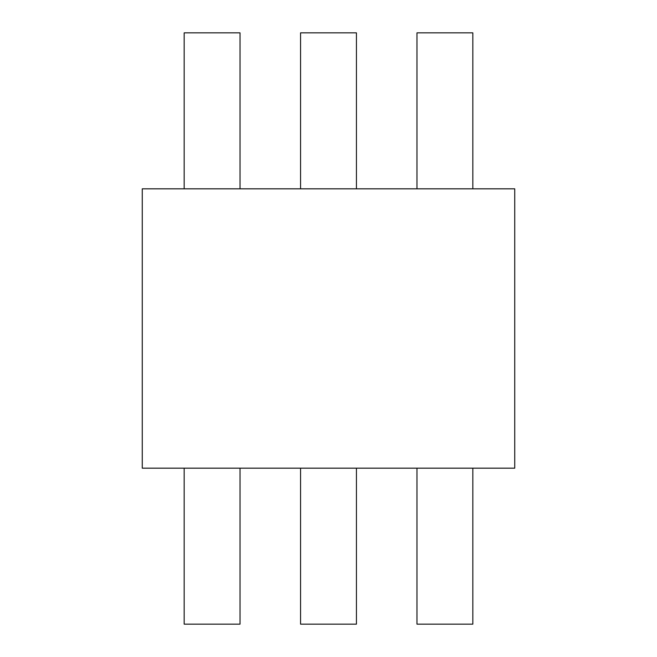 <?xml version="1.0" encoding="UTF-8"?>
<svg xmlns="http://www.w3.org/2000/svg" width="657" height="657" viewBox="0 0 657 657"><rect width="100%" height="100%" fill="white"/><g stroke="black" fill="none" stroke-linecap="round" stroke-linejoin="round"><path stroke-width="0.99" d="M142.265 188.822L514.735 188.822L514.735 468.178L142.265 468.178L142.265 188.822M240.035 468.178L240.035 624.15L184.165 624.15L184.165 468.178M356.439 468.178L356.439 624.15L300.561 624.15L300.561 468.178M472.835 468.178L472.835 624.15L416.965 624.15L416.965 468.178M416.965 188.822L416.965 32.85L472.835 32.85L472.835 188.822M300.561 188.822L300.561 32.85L356.439 32.85L356.439 188.822M184.165 188.822L184.165 32.85L240.035 32.85L240.035 188.822"/></g></svg>
